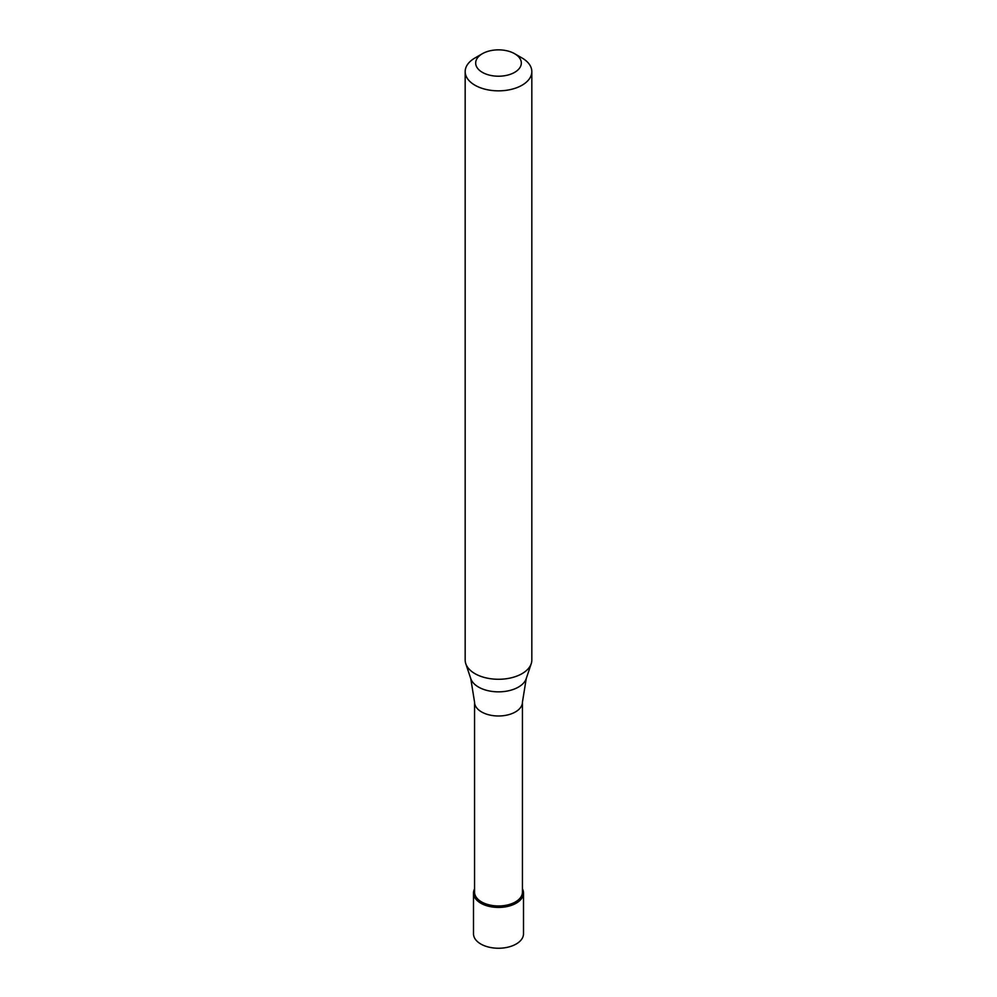 <?xml version="1.0" encoding="UTF-8"?>
<svg xmlns="http://www.w3.org/2000/svg" width="997" height="997" viewBox="0 0 997 997"><rect width="100%" height="100%" fill="white"/><g stroke="black" fill="none" stroke-linecap="round" stroke-linejoin="round"><path stroke-width="1.5" d="M473.5 893L473.5 933.815A25 14.432 0 0 0 488.929 947.15A25 14.432 0 0 0 516.172 944.022A25 14.432 0 0 0 523.5 933.815L523.5 893A25 14.432 180 0 1 516.172 903.207A25 14.432 180 0 1 488.929 906.335A25 14.432 180 0 1 473.5 893A25 14.432 180 0 1 474.56 888.863A25 14.432 0 0 0 485.689 905.388A25 14.432 0 0 0 516.172 903.207A25 14.432 0 0 0 522.44 888.863A25 14.432 180 0 1 523.5 893M474.56 892.141A23.94 13.821 0 0 0 489.34 904.915A23.94 13.821 0 0 0 515.437 901.924A23.94 13.821 0 0 0 522.44 892.141L522.44 702.162A23.94 13.821 180 0 1 515.437 711.933A23.94 13.821 180 0 1 489.34 714.936A23.94 13.821 180 0 1 474.56 702.162L474.56 892.141M465.175 71.597L465.175 660.026A33.325 19.242 0 0 0 465.773 663.678A33.325 19.242 0 0 0 488.729 678.434A33.325 19.242 0 0 0 522.067 673.636A33.325 19.242 0 0 0 531.227 663.678A33.325 19.242 0 0 0 531.825 660.026L531.825 71.597A33.325 19.242 180 0 1 522.067 85.206A33.325 19.242 180 0 1 485.751 89.381A33.325 19.242 180 0 1 465.175 71.597A33.325 19.242 180 0 1 474.933 58L482.361 53.713A22.831 13.185 180 0 1 514.639 53.713A22.831 13.185 180 0 1 514.639 72.357A22.831 13.185 180 0 1 482.361 72.357A22.831 13.185 180 0 1 482.361 53.713L474.933 58M514.639 53.713L522.067 58A33.325 19.242 180 0 1 531.825 71.597M474.56 702.162L470.771 678.633A28.24 16.301 0 0 0 490.225 691.133A28.24 16.301 0 0 0 518.465 687.07A28.24 16.301 0 0 0 526.229 678.633L522.44 702.162M526.229 678.633L531.227 663.678M470.771 678.633L465.773 663.678"/></g></svg>
